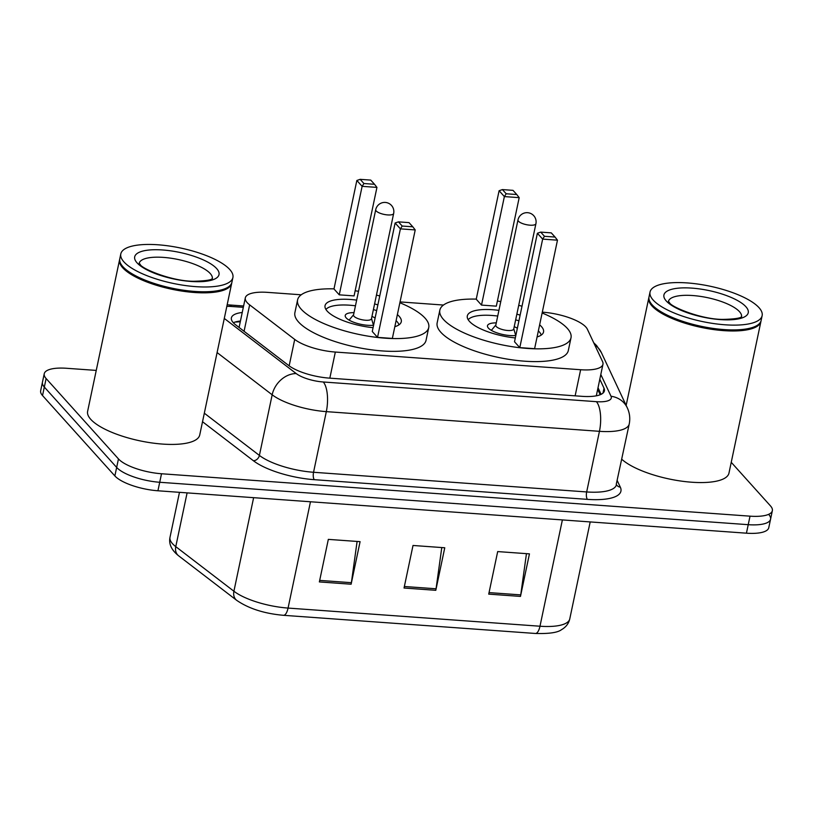 <?xml version="1.0" encoding="UTF-8"?>
<svg xmlns="http://www.w3.org/2000/svg" width="813" height="813" viewBox="0 0 813 813"><rect width="100%" height="100%" fill="white"/><g stroke="black" fill="none" stroke-linecap="round" stroke-linejoin="round"><path stroke-width="1.22" d="M301.216 294.794L267.65 292.375A34.37 10.854 11.9 0 0 245.323 297.843A34.37 10.854 11.9 0 0 249.642 304.865L294.713 339.428A34.37 10.854 11.9 0 0 335.332 352.049L580.634 369.732A34.37 10.854 11.9 0 0 602.961 364.265A34.37 10.854 11.9 0 0 602.565 361.612L587.352 329.194A34.37 10.854 11.9 0 0 585.868 327.05A34.37 10.854 11.9 0 0 542.81 312.202L542.312 312.172M443.471 305.048L400.047 301.918M731.233 462.312L770.47 505.899A34.37 10.854 -168.1 0 1 772.35 510.696A34.37 10.854 -168.1 0 1 750.023 516.164L161.513 473.755A34.37 10.854 -168.1 0 1 118.454 458.908L46.117 378.543A34.37 10.854 -168.1 0 1 44.237 373.746A34.37 10.854 -168.1 0 1 66.564 368.279L96.249 370.413M772.35 510.696L770.561 519.212A34.37 10.854 -168.1 0 1 748.224 524.68L159.724 482.272A34.37 10.854 -168.1 0 1 116.666 467.424L44.319 387.049A34.37 10.854 -168.1 0 1 42.439 382.252A34.37 10.854 -168.1 0 0 44.319 387.049L116.666 467.424A34.37 10.854 -168.1 0 0 159.724 482.272L748.224 524.68A34.37 10.854 -168.1 0 0 770.561 519.212A34.37 10.854 -168.1 0 0 768.681 514.405M242.233 312.487A34.37 10.854 11.9 0 0 231.39 317.863A34.37 10.854 11.9 0 0 235.709 324.875L288.676 365.484A34.37 10.854 11.9 0 0 329.285 378.116L582.088 396.338A34.37 10.854 11.9 0 0 604.415 390.86A34.37 10.854 11.9 0 0 604.018 388.208L599.811 379.234M233.311 322.71A34.37 10.854 -168.1 0 1 240.445 321.003M598.012 387.74L601.112 394.335M770.561 519.212L768.763 527.718A34.37 10.854 -168.1 0 1 746.436 533.186L157.925 490.778A34.37 10.854 -168.1 0 1 114.867 475.93L42.53 395.565A34.37 10.854 -168.1 0 1 40.65 390.768L44.237 373.746M488.725 594.13L497.688 551.58L529.446 553.866L520.472 596.417L488.725 594.13M319.367 581.925L328.33 539.375L360.088 541.661L351.125 584.212L319.367 581.925M404.041 588.023L413.014 545.472L444.762 547.769L435.798 590.309L404.041 588.023M441.784 547.545L436.063 588.785A9.167 3.455 94.1 0 1 435.798 590.309M357.1 541.448L351.389 582.687A9.167 3.455 94.1 0 1 351.125 584.212M526.458 553.653L520.737 594.892A9.167 3.455 94.1 0 1 520.472 596.417M760.988 320.983A57.286 18.079 -168.1 0 1 760.907 321.521A57.286 18.079 -168.1 0 1 712.574 329.428A57.286 18.079 -168.1 0 1 651.935 305.891A57.286 18.079 -168.1 0 1 648.804 297.893A57.286 18.079 -168.1 0 1 648.937 297.365M762.137 315.668L761.131 320.454A57.286 18.079 -168.1 0 1 756.7 325.667L756.07 326.033A56.707 17.896 -168.1 0 1 703.194 327.09A56.707 17.896 -168.1 0 1 652.575 305.403A56.707 17.896 -168.1 0 1 651.406 303.971L650.979 303.391A57.286 18.079 -168.1 0 1 649.028 296.836L650.034 292.05A57.286 18.079 -168.1 0 1 698.367 284.133A57.286 18.079 -168.1 0 1 759.007 307.67A57.286 18.079 -168.1 0 1 762.137 315.668A57.286 18.079 -168.1 0 1 713.804 323.574A57.286 18.079 -168.1 0 1 653.164 300.048A57.286 18.079 -168.1 0 1 650.034 292.05M756.7 325.667A57.286 18.079 -168.1 0 1 703.296 326.735A57.286 18.079 -168.1 0 1 652.158 304.834A57.286 18.079 -168.1 0 1 650.979 303.391M760.907 321.521L728.966 473.105A57.286 18.079 -168.1 0 1 683.001 481.337A57.286 18.079 -168.1 0 1 621.793 459.274M542.129 312.995A67.022 21.158 -168.1 0 1 567.342 328.411A67.022 21.158 -168.1 0 1 571.011 337.771A67.022 21.158 -168.1 0 1 514.456 347.029A67.022 21.158 -168.1 0 1 443.502 319.489A67.022 21.158 -168.1 0 1 439.843 310.129A67.022 21.158 -168.1 0 1 476.266 299.113M497.414 301.023A67.022 21.158 -168.1 0 1 500.778 301.562M518.714 305.332A67.022 21.158 -168.1 0 1 522.007 306.216M571.011 337.771L568.317 350.535A67.022 21.158 -168.1 0 1 511.763 359.793A67.022 21.158 -168.1 0 1 440.819 332.253A67.022 21.158 -168.1 0 1 437.15 322.903L439.843 310.129M539.639 324.834A38.953 12.297 -168.1 0 1 541.417 326.552A38.953 12.297 -168.1 0 1 543.541 331.989A38.953 12.297 -168.1 0 1 537.088 336.948M515.32 337.934A38.953 12.297 -168.1 0 1 469.436 321.359A38.953 12.297 -168.1 0 1 467.312 315.922A38.953 12.297 -168.1 0 1 498.918 310.373M481.509 305.088L496.326 306.155L519.192 197.65L504.375 196.583L481.509 305.088L476.235 299.225L499.101 190.72L504.375 196.583L506.194 193.768L516.773 194.531L513.003 190.354L502.424 189.581L506.194 193.768M516.855 314.153A38.953 12.297 -168.1 0 1 520.127 315.159M519.792 347.618L534.608 348.686L557.474 240.181L542.657 239.113L519.792 347.618L514.517 341.755L537.383 233.25L542.657 239.113L544.466 236.298L555.055 237.061L551.285 232.874L540.706 232.112L544.466 236.298M540.706 232.112L537.383 233.25M557.474 240.181L555.055 237.061M502.424 189.581L499.101 190.72M519.192 197.65L516.773 194.531M468.186 319.702A37.805 11.931 -168.1 0 1 497.719 316.054M515.655 319.834A37.805 11.931 -168.1 0 1 518.928 320.85M538.358 330.891A37.805 11.931 -168.1 0 1 539.232 331.785A37.805 11.931 -168.1 0 1 541.214 335.098M496.286 322.893A17.185 5.427 11.9 0 0 487.485 325.728A17.185 5.427 11.9 0 0 488.43 328.127A17.185 5.427 11.9 0 0 515.838 335.484M517.363 328.249A17.185 5.427 11.9 0 0 514.223 326.674M517.972 219.947L495.788 325.251A9.167 2.896 11.9 0 0 496.286 326.531A9.167 2.896 11.9 0 0 505.991 330.302A9.167 2.896 11.9 0 0 513.725 329.031L535.909 223.727A9.167 9.167 0 0 0 527.607 212.691A9.167 9.167 0 0 0 517.972 219.947A9.167 2.896 11.9 0 0 518.481 221.227A9.167 2.896 11.9 0 0 529.964 225.181A9.167 2.896 11.9 0 0 535.909 223.727M231.756 282.843A57.286 18.079 -168.1 0 1 231.675 283.381A57.286 18.079 -168.1 0 1 183.332 291.288A57.286 18.079 -168.1 0 1 122.702 267.751A57.286 18.079 -168.1 0 1 119.572 259.754A57.286 18.079 -168.1 0 1 119.704 259.235M231.675 283.381L199.734 434.965A57.286 18.079 -168.1 0 1 151.391 442.872A57.286 18.079 -168.1 0 1 90.751 419.335A57.286 18.079 -168.1 0 1 87.621 411.337L119.572 259.754M232.904 277.528L231.898 282.314A57.286 18.079 -168.1 0 1 227.467 287.528L226.837 287.893A56.707 17.896 -168.1 0 1 173.962 288.95A56.707 17.896 -168.1 0 1 123.342 267.264A56.707 17.896 -168.1 0 1 122.174 265.841L121.747 265.251A57.286 18.079 -168.1 0 1 119.796 258.697L120.802 253.91A57.286 18.079 -168.1 0 1 169.134 245.993A57.286 18.079 -168.1 0 1 229.774 269.53A57.286 18.079 -168.1 0 1 232.904 277.528A57.286 18.079 -168.1 0 1 184.571 285.434A57.286 18.079 -168.1 0 1 123.932 261.908A57.286 18.079 -168.1 0 1 120.802 253.91M227.467 287.528A57.286 18.079 -168.1 0 1 174.063 288.595A57.286 18.079 -168.1 0 1 122.926 266.694A57.286 18.079 -168.1 0 1 121.747 265.251M399.874 302.741A67.022 21.158 -168.1 0 1 425.087 318.168A67.022 21.158 -168.1 0 1 428.746 327.517A67.022 21.158 -168.1 0 1 372.191 336.775A67.022 21.158 -168.1 0 1 301.247 309.235A67.022 21.158 -168.1 0 1 297.588 299.885A67.022 21.158 -168.1 0 1 334.001 288.859M355.149 290.78A67.022 21.158 -168.1 0 1 358.523 291.308M376.46 295.089A67.022 21.158 -168.1 0 1 379.752 295.962M428.746 327.517L426.063 340.291A67.022 21.158 -168.1 0 1 369.509 349.539A67.022 21.158 -168.1 0 1 298.554 322.009A67.022 21.158 -168.1 0 1 294.895 312.649L297.588 299.885M397.384 314.59A38.953 12.297 -168.1 0 1 399.153 316.298A38.953 12.297 -168.1 0 1 401.287 321.735A38.953 12.297 -168.1 0 1 394.823 326.694M373.065 327.68A38.953 12.297 -168.1 0 1 327.182 311.105A38.953 12.297 -168.1 0 1 325.048 305.668A38.953 12.297 -168.1 0 1 356.663 300.119M339.255 294.834L354.072 295.902L376.937 187.397L362.12 186.329L339.255 294.834L333.98 288.971L356.846 180.476L362.12 186.329L363.929 183.525L374.519 184.287L370.748 180.1L360.159 179.338L363.929 183.525M374.6 303.899A38.953 12.297 -168.1 0 1 377.862 304.905M377.537 337.365L392.354 338.432L415.219 229.927L400.403 228.859L377.537 337.365L372.263 331.501L395.128 222.996L400.403 228.859L402.211 226.044L412.801 226.807L409.03 222.63L398.441 221.858L402.211 226.044M398.441 221.858L395.128 222.996M415.219 229.927L412.801 226.807M360.159 179.338L356.846 180.476M376.937 187.397L374.519 184.287M325.922 309.458A37.805 11.931 -168.1 0 1 355.464 305.8M373.401 309.58A37.805 11.931 -168.1 0 1 376.663 310.596M396.104 320.647A37.805 11.931 -168.1 0 1 396.978 321.541A37.805 11.931 -168.1 0 1 398.959 324.844M354.021 312.639A17.185 5.427 11.9 0 0 345.23 315.474A17.185 5.427 11.9 0 0 346.165 317.873A17.185 5.427 11.9 0 0 373.584 325.23M375.108 317.995A17.185 5.427 11.9 0 0 371.958 316.42M375.718 209.693L353.523 315.007A9.167 2.896 11.9 0 0 354.031 316.287A9.167 2.896 11.9 0 0 363.726 320.048A9.167 2.896 11.9 0 0 371.46 318.787L393.655 213.473A9.167 9.167 0 0 0 385.342 202.437A9.167 9.167 0 0 0 375.718 209.693A9.167 2.896 11.9 0 0 376.216 210.974A9.167 2.896 11.9 0 0 387.699 214.927A9.167 2.896 11.9 0 0 393.655 213.473M575.137 395.829L580.634 369.732M329.834 378.157L335.332 352.049M289.154 365.84L294.713 339.428M244.073 331.287L249.642 304.865M617.28 480.676L620.329 487.18A51.554 16.27 -168.1 0 1 587.433 499.365L314.306 479.68A51.554 16.27 -168.1 0 1 253.392 460.737L202.518 421.723M750.023 516.164L746.436 533.186M46.117 378.543L42.53 395.565M118.454 458.908L114.867 475.93M161.513 473.755L157.925 490.778M616.264 484.294L629.221 424.02A45.823 14.461 -168.1 0 1 599.445 431.317L586.671 491.946A45.823 14.461 11.9 0 0 616.437 484.66A5.732 5.285 154.9 0 0 620.329 487.18M224.286 318.432L296.196 373.563A22.916 7.236 11.9 0 0 323.269 381.988L596.396 401.673A22.916 8.638 94.1 0 1 599.445 431.317L326.318 411.632A45.823 14.461 -168.1 0 1 272.172 394.793L259.398 455.422A45.823 14.461 11.9 0 0 313.544 472.272L586.671 491.946A5.732 2.154 -85.9 0 0 587.433 499.365M296.196 373.563A22.916 18.15 -52.5 0 0 272.172 394.793L217.091 352.557M204.317 413.197L259.398 455.422A5.732 4.543 127.5 0 1 253.392 460.737M323.269 381.988A22.916 8.638 94.1 0 1 326.318 411.632L313.544 472.272A5.732 2.154 -85.9 0 0 314.306 479.68M596.396 401.673A22.916 7.236 11.9 0 0 611.02 396.256L600.807 374.498M243.321 307.334L231.573 306.491A22.916 7.236 11.9 0 0 226.827 306.369M611.02 396.256A22.916 21.148 -25.1 0 1 627.27 407.791L601.417 352.7A22.916 21.148 -25.1 0 0 594.669 344.773M243.605 305.983L228.738 304.905A22.916 8.638 94.1 0 1 231.573 306.491M602.982 393.136L604.018 388.208M562.383 519.924L539.984 626.223A11.453 4.319 94.1 0 1 535.391 633.469L283.473 615.309A11.453 4.319 -85.9 0 0 288.066 608.073L539.984 626.223A45.823 14.461 11.9 0 0 569.761 618.927C568.694 623.551 565.939 627.138 561.488 629.689C557.708 632.605 549.009 633.866 535.391 633.469M283.198 615.268A11.453 4.319 -85.9 0 0 283.473 615.309C264.367 613.612 248.778 608.622 236.715 600.35A11.453 9.075 -52.5 0 1 233.91 591.234A45.823 14.461 11.9 0 0 288.066 608.073L310.464 501.773M236.715 600.35L178.565 555.757A11.453 9.075 -52.5 0 1 175.771 546.641L233.91 591.234L253.626 497.678M178.565 555.757C171.462 550.076 168.606 543.917 170.008 537.291A45.823 14.461 11.9 0 0 175.771 546.641L187.102 492.881M404.366 586.498L436.063 588.785M489.04 592.606L520.737 594.892M319.692 580.401L351.389 582.687M668.489 301.176A37.357 11.789 -168.1 0 1 700.4 296.389A37.357 11.789 -168.1 0 1 739.474 311.664A37.357 11.789 -168.1 0 1 741.568 316.582M666.284 300.993A43.089 13.597 -168.1 0 1 691.914 288.117A43.089 13.597 -168.1 0 1 745.887 306.725A43.089 13.597 -168.1 0 1 720.257 319.6A43.089 13.597 -168.1 0 1 666.284 300.993M139.257 263.036A37.357 11.789 -168.1 0 1 171.167 258.249A37.357 11.789 -168.1 0 1 210.242 273.524A37.357 11.789 -168.1 0 1 212.335 278.442M137.051 262.853A43.089 13.597 -168.1 0 1 162.681 249.977A43.089 13.597 -168.1 0 1 216.654 268.585A43.089 13.597 -168.1 0 1 191.025 281.461A43.089 13.597 -168.1 0 1 137.051 262.853M600.207 394.732L597.677 389.336M240.282 321.745L234.927 322.1M596.315 395.819L602.961 364.265M239.083 327.456L245.323 297.843M601.417 352.7L596.712 345.677L593.703 342.73M629.221 424.02C630.339 418.4 629.689 412.994 627.27 407.791M228.738 304.905L227.152 304.814M170.008 537.291L179.48 492.332M569.761 618.927L590.197 521.926M648.804 297.893L626.152 405.392M668.408 301.471L669.414 302.477C669.983 306.45 700.918 319.56 723.072 319.397C746.497 318.838 740.409 315.566 741.69 316.46L741.517 316.877M495.839 325.017L491.347 330.363M513.775 328.798L515.716 335.495M139.175 263.331L140.182 264.337C140.751 268.31 171.685 281.42 193.84 281.257C217.264 280.698 211.177 277.426 212.457 278.32L212.284 278.737M353.574 314.763L349.092 320.109M371.511 318.544L373.462 325.251"/></g></svg>
